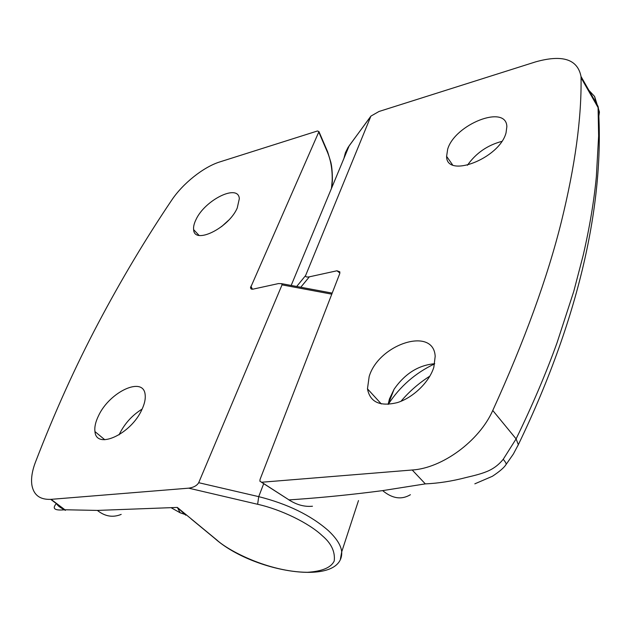 <?xml version="1.0" encoding="UTF-8"?>
<svg xmlns="http://www.w3.org/2000/svg" width="631" height="631" viewBox="0 0 631 631"><rect width="100%" height="100%" fill="white"/><g stroke="black" fill="none" stroke-linecap="round" stroke-linejoin="round"><path stroke-width="0.95" d="M506.03 132.889C499.35 158.689 446.283 178.833 446.606 156.362L447.671 149.208C454.77 124.378 506.259 103.902 506.859 126.634L506.03 132.889M433.852 367.163C429.372 382 413.242 397.68 397.325 402.61C379.98 406.798 370.026 402.207 367.463 388.838L369.167 376.541C378.687 344.132 433.647 326.117 435.185 356.349L433.852 367.163M434.727 363.716C418.503 365.128 404.968 373.623 394.107 389.201L389.453 398.942L388.136 404.376M312.463 506.228C304.536 506.993 296.712 504.879 288.99 499.886L296.586 499.373C324.358 497.402 353.052 494.483 382.662 490.618L425.326 483.882C438.482 483.314 452.119 481.185 466.238 477.478C473.818 475.679 482.881 473.589 489.577 470.308C494.807 467.752 499.35 464.085 503.215 459.305L516.111 438.892C532.414 405.331 546.044 373.331 557.007 342.885L573.721 291.554L583.202 255.255C589.662 227.16 594.039 201.005 596.342 176.79L598.63 135.965L598.078 107.57L599.434 112.026L598.851 116.151M300.782 287.239L309.348 276.828L336.962 270.778L339.849 271.858L339.683 273.759L260.051 479.442L259.909 481.232L261.628 482.242L412.209 470C442.197 468.218 479.3 441.006 492.764 410.473C524.669 340.44 547.542 277.498 561.385 221.647C575.07 166.087 581.624 118.115 581.056 77.731L581.017 76.493C577.617 59.204 562.481 54.329 535.593 61.877L379.01 111.482L370.918 116.104L305.601 275.558L296.704 286.474M429.877 376.123C418.952 383.064 409.314 391.457 400.961 401.3M434.712 363.819C415.372 372.968 399.88 386.48 388.239 404.368M309.348 276.828C306.587 277.293 305.341 276.875 305.601 275.558M261.479 482.25L288.99 499.886L261.628 482.242M503.215 459.305C505.628 462.129 506.551 463.888 505.999 464.597L505.975 464.621C504.13 467.61 499.602 471.507 492.401 476.279L474.827 483.835M492.764 410.473L516.111 438.892L518.319 444.689L517.704 446.014M581.056 77.731L598.078 107.57L594.607 96.488L596.05 102.861M594.607 96.488L588.904 90.336M501.771 141.415C487.416 145.217 475.963 153.167 467.405 165.267M98.531 415.75C109.557 391.788 143.45 375.918 145.138 394.588C145.682 398.76 144.617 403.722 141.951 409.456C131.185 434.144 96.227 450.14 94.958 431.588C94.366 427.092 95.557 421.816 98.531 415.75M142.133 409.085C132.415 415.08 124.922 423.259 119.661 433.607L119.085 434.854M195.996 219.596C204.933 199.901 238.4 183.353 239.33 198.678L237.224 208.064C228.501 228.28 194.119 244.907 193.622 229.629C193.299 226.813 194.096 223.469 195.996 219.596M228.525 220.306L221.497 226.679M332.198 293.107L281.647 283.666L278.476 283.579L252.676 289.219L251.154 288.998L250.507 287.791L318.947 131.603L317.48 130.98L219.872 161.899C203.521 166.939 182.714 183.542 171.6 200.311C145.58 238.92 121.16 279.825 98.333 323.025C75.491 366.193 54.511 412.642 35.383 462.349C32.086 471.065 30.927 478.677 31.905 485.184C33.727 495.161 40.116 499.878 51.079 499.342L188.701 488.165L257.637 504.287C281.032 509.454 309.009 523.123 322.181 535.64C331.259 543.259 335.282 551.691 334.233 560.943C331.188 567.545 322.244 571.331 307.407 572.301C268.538 571.97 228.138 550.563 216.883 540.041L177.335 507.427L185.806 515.227M340.417 559.074L341.71 551.849C341.04 545.397 336.544 538.29 328.23 530.521C310.657 515.188 287.491 503.893 258.718 496.644L198.702 482.699C196.951 485.641 193.622 487.463 188.701 488.165M198.702 482.699L282.033 284.865L331.788 294.164M281.647 283.666L282.033 284.865M184.489 514.202L180.206 512.822L177.335 507.427L97.379 510.416L64.898 509.761L51.079 499.342M50.732 499.373L56.348 503.601C51.813 508.728 54.668 510.779 64.898 509.761M318.805 132.1L327.536 152.418C330.904 160.55 332.458 169.968 332.182 180.655L331.441 188.488M327.536 152.418L327.315 151.093M343.919 158.428L345.402 152.726L348.044 147.417L370.657 116.459M291.175 285.449L349.18 145.761L370.444 116.869M336.962 270.778L339.896 273.034M382.662 490.618C392.293 498.624 401.537 499.989 410.41 494.72M412.209 470L425.326 483.882M358.495 500.564L341.71 551.849C343.658 587.232 253.41 573.003 214.595 538.259L216.883 540.041M263.695 483.677L258.718 496.644L257.637 504.287M252.495 289.243L250.846 286.293M121.191 514.391C112.886 517.799 104.951 516.473 97.379 510.416M184.709 514.344L180.206 512.822L171.324 507.837M452.537 164.817L446.606 156.362M381.321 403.95L367.463 388.838M291.427 501.385L288.888 499.918M506.023 464.566L513.358 454.044L518.319 444.689M598.409 108.201C604.19 196.533 582.768 311.067 518.303 444.752M597.983 106.189L598.44 108.264M394.107 389.201L388.199 404.368M597.991 106.26L581.017 76.493M104.793 439.752L94.958 431.588M199.017 235.371L193.622 229.629M191.351 519.092L214.595 538.259M56.34 503.609C57.997 505.21 57.184 505.991 65.387 510.369M318.947 131.603L327.663 151.89L330.841 162.262C331.898 166.631 332.419 172.799 332.387 180.75L331.811 187.581M251.414 289.124L250.515 287.523"/></g></svg>
